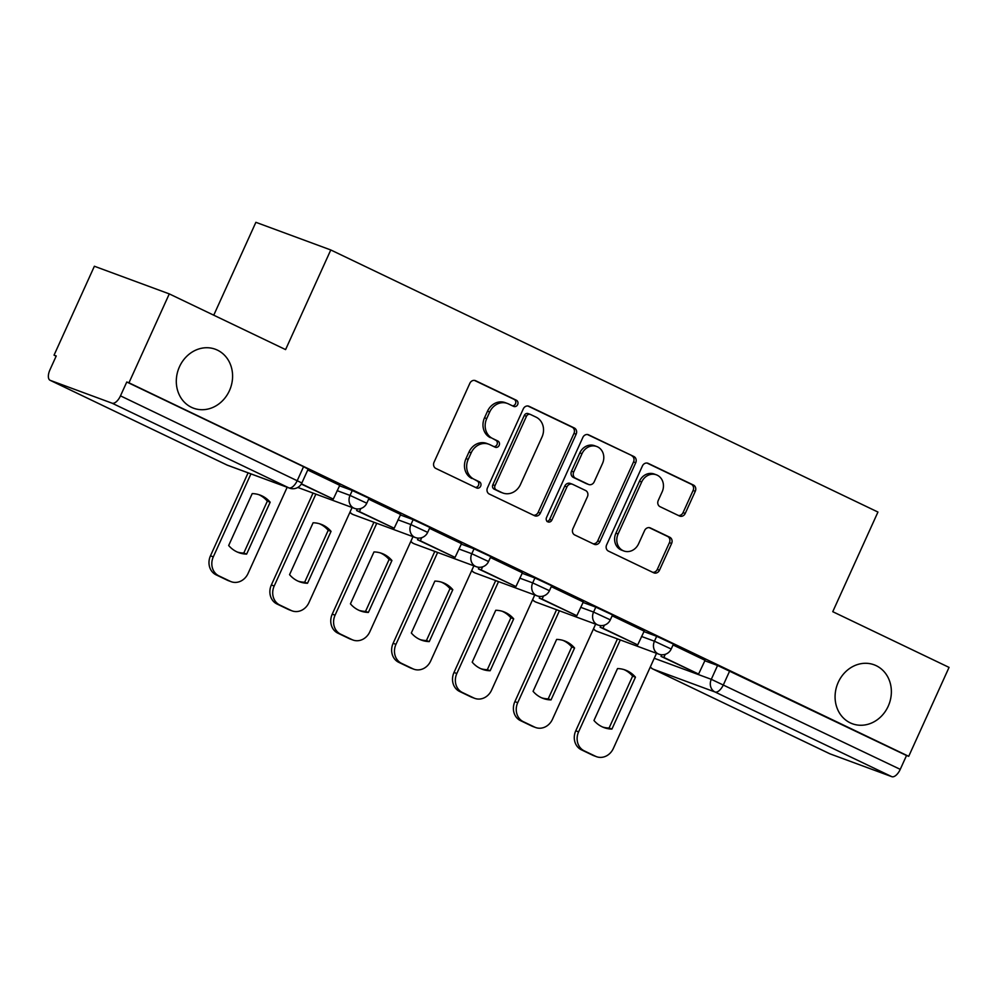 <?xml version="1.0" encoding="UTF-8"?>
<svg xmlns="http://www.w3.org/2000/svg" width="999" height="999" viewBox="0 0 999 999"><rect width="100%" height="100%" fill="white"/><g stroke="black" fill="none" stroke-linecap="round" stroke-linejoin="round"><path stroke-width="1.5" d="M517.657 404.595A3.372 2.972 110.3 0 0 516.371 400.237L475.674 380.744A4.82 4.246 110.3 0 0 469.855 383.291L434.041 462.237A4.82 4.246 110.3 0 0 435.876 468.456L476.585 487.949A3.372 2.972 110.3 0 0 479.37 481.805L474.1 479.283A15.422 13.574 110.3 0 1 468.206 459.378L471.191 452.797A15.422 13.574 110.3 0 1 488.786 444.205A15.422 13.574 110.3 0 1 489.822 444.642L495.079 447.165A3.372 2.972 110.3 0 0 497.864 441.021L492.607 438.499A15.422 13.574 110.3 0 1 486.713 418.593L489.697 412.013A15.422 13.574 110.3 0 1 507.292 403.421A15.422 13.574 110.3 0 1 508.316 403.846L513.586 406.368A3.372 2.972 110.3 0 0 517.657 404.595M512.437 405.819A3.372 2.972 110.3 0 0 514.185 399.425L474.45 380.394M475.437 487.4A3.372 2.972 110.3 0 0 477.185 481.006L474.1 479.283M493.931 446.615A3.372 2.972 110.3 0 0 495.691 440.209L492.607 438.499M838.248 682.305A31.419 27.672 110.3 0 0 852.347 723.751A31.419 27.672 110.3 0 0 888.198 706.243A31.419 27.672 110.3 0 0 874.1 664.797A31.419 27.672 110.3 0 0 838.248 682.305M179.47 366.758A31.419 27.672 110.3 0 0 193.556 408.204A31.419 27.672 110.3 0 0 229.42 390.684A31.419 27.672 110.3 0 0 215.322 349.238A31.419 27.672 110.3 0 0 179.47 366.758M679.42 515.971A4.82 4.246 110.3 0 0 685.239 513.424L695.292 491.271A4.82 4.246 110.3 0 0 693.443 485.052L648.251 463.399A4.82 4.246 110.3 0 0 642.419 465.959L606.618 544.892A4.82 4.246 110.3 0 0 608.453 551.111L653.658 572.764A4.82 4.246 110.3 0 0 659.477 570.217L671.615 543.468A4.82 4.246 110.3 0 0 669.78 537.25L650.424 527.971A4.82 4.246 110.3 0 0 644.605 530.531L638.586 543.793A12.887 11.351 110.3 0 1 623.875 550.986A12.887 11.351 110.3 0 1 618.094 533.978L641.67 482.005A12.887 11.351 110.3 0 1 656.38 474.825A12.887 11.351 110.3 0 1 662.162 491.82L658.241 500.487A4.82 4.246 110.3 0 0 660.077 506.705L679.42 515.971M112.063 403.184L50.262 380.369A9.815 4.645 -64.4 0 1 50.075 380.282A9.815 4.645 -64.4 0 1 49.95 369.817L56.231 355.969L54.046 355.157L94.381 266.246L169.281 293.893L285.589 349.6L330.781 249.962L877.946 512.05L832.754 611.688L949.05 667.394L908.715 756.318L128.958 382.804L126.773 382.005L120.479 395.854L301.86 482.979L308.142 469.13L303.559 466.683L297.277 480.544A9.815 4.645 -64.4 0 1 288.861 487.862L112.063 403.184A9.815 4.645 -64.4 0 0 120.479 395.854M169.281 293.893L128.958 382.804M576.148 434.203A4.82 4.246 110.3 0 0 574.313 427.984L529.108 406.331A4.82 4.246 110.3 0 0 523.289 408.891L487.475 487.824A4.82 4.246 110.3 0 0 489.323 494.055L534.527 515.696A4.82 4.246 110.3 0 0 540.347 513.149L576.148 434.203L573.975 433.404A4.82 4.246 110.3 0 0 572.127 427.185L527.884 405.994M588.673 434.865L633.878 456.518A4.82 4.246 110.3 0 1 635.726 462.737L599.912 541.683A4.82 4.246 110.3 0 1 594.093 544.23L574.75 534.964A4.82 4.246 110.3 0 1 572.902 528.746L587.424 496.728A4.82 4.246 110.3 0 0 585.589 490.509L572.752 484.365A4.82 4.246 110.3 0 0 566.933 486.913L551.81 520.242A3.372 2.972 110.3 0 1 546.453 517.682L582.854 437.425A4.82 4.246 110.3 0 1 588.673 434.865L588.024 434.627M704.645 660.701L717.569 665.471L711.288 679.32L900.249 769.355A9.815 4.645 115.6 0 1 891.832 776.685L830.032 753.87A9.815 4.645 115.6 0 1 829.844 753.795A9.815 4.645 115.6 0 1 829.657 753.696M54.046 355.157L56.144 356.168M213.749 315.197L255.881 222.315L330.781 249.962M908.715 756.318L906.53 755.506L900.249 769.355M301.286 484.065L333.291 499.088L339.772 485.327L307.754 469.992M357.33 508.953L356.606 510.564L394.18 528.246L400.661 514.485L368.631 499.15M418.219 538.124L417.482 539.722L455.057 557.405L461.538 543.656L429.508 528.309M479.095 567.282L478.371 568.893L515.946 586.575L522.415 572.814L490.397 557.479M539.984 596.44L539.248 598.051L576.823 615.734L583.304 601.972L551.273 586.638M600.861 625.611L600.137 627.21L637.712 644.892L644.18 631.143L612.162 615.796M643.768 631.543L656.68 636.313L654.457 641.221L671.203 649.025L673.438 644.105L656.68 636.313M582.879 602.385L595.804 607.142L593.568 612.062L610.314 619.855L612.549 614.947L595.804 607.142M522.002 573.214L534.915 577.984L532.692 582.904L549.438 590.696L551.673 585.776L534.915 577.984M461.113 544.055L474.038 548.826L471.803 553.733L488.561 561.538L490.784 556.618L474.038 548.826M400.237 514.897L413.149 519.655L410.926 524.575L427.672 532.367L429.907 527.46L413.149 519.655M339.348 485.726L352.272 490.497L350.037 495.417L366.795 503.209L369.018 498.289L352.272 490.497M661.75 654.77L661.013 656.38L698.588 674.063L705.069 660.302L673.039 644.967M906.53 755.506L717.569 665.471M126.773 382.005L303.559 466.683M507.292 403.421L505.107 402.609A15.422 13.574 110.3 0 0 487.512 411.213L489.697 412.013M490.422 437.687A15.422 13.574 110.3 0 1 484.527 417.782L487.512 411.213M488.786 444.205L486.613 443.394A15.422 13.574 110.3 0 0 469.006 451.998L471.191 452.797M471.915 478.484A15.422 13.574 110.3 0 1 466.021 458.578L469.006 451.998M533.566 515.247A4.82 4.246 110.3 0 0 538.161 512.35L573.975 433.404M530.531 414.498A3.372 2.972 110.3 0 0 526.461 416.283L495.029 485.576A3.372 2.972 110.3 0 0 496.316 489.922L501.873 492.594A15.422 13.574 110.3 0 0 502.897 493.019A15.422 13.574 110.3 0 0 520.504 484.428L541.982 437.062A15.422 13.574 110.3 0 0 536.088 417.157L530.531 414.498M528.359 413.686A3.372 2.972 110.3 0 0 524.275 415.472L526.461 416.283M502.897 493.019L500.711 492.22A15.422 13.574 110.3 0 1 499.687 491.783L494.13 489.123A3.372 2.972 110.3 0 1 492.844 484.765L524.275 415.472M587.449 434.528L633.878 456.518M593.131 543.781A4.82 4.246 110.3 0 0 597.727 540.884L633.541 461.938A4.82 4.246 110.3 0 0 631.693 455.719M570.566 483.553A4.82 4.246 110.3 0 0 564.747 486.113L549.625 519.443L551.81 520.242M546.965 521.466A3.372 2.972 110.3 0 0 549.625 519.443M602.497 463.511A12.887 11.351 110.3 0 0 596.715 446.503A12.887 11.351 110.3 0 0 582.005 453.696L573.701 472.003A4.82 4.246 110.3 0 0 575.536 478.221L588.374 484.378A4.82 4.246 110.3 0 0 594.193 481.818L602.497 463.511M596.715 446.503L594.53 445.704A12.887 11.351 110.3 0 0 579.82 452.884L582.005 453.696M586.838 483.803A4.82 4.246 110.3 0 1 586.188 483.566L573.351 477.422A4.82 4.246 110.3 0 1 571.515 471.203L579.82 452.884M656.38 474.825L654.195 474.013A12.887 11.351 110.3 0 0 639.485 481.206L641.67 482.005M623.875 550.986L621.69 550.174A12.887 11.351 110.3 0 1 615.908 533.166L639.485 481.206M652.697 572.315A4.82 4.246 110.3 0 0 657.292 569.418L669.43 542.657A4.82 4.246 110.3 0 0 667.594 536.438L649.2 527.634M678.471 515.509A4.82 4.246 110.3 0 0 683.066 512.612L693.106 490.472A4.82 4.246 110.3 0 0 691.271 484.253L647.015 463.049M287.163 487.275L248.039 573.501A14.735 12.975 -69.7 0 1 231.231 581.718L228.396 580.669A14.735 12.975 -69.7 0 1 227.41 580.257L216.096 574.837A14.735 12.975 110.3 0 1 210.464 555.819L248.102 472.852M246.628 554.108A30.445 26.798 -69.7 0 1 238.773 552.634A30.445 26.798 -69.7 0 1 228.671 545.504L252.21 493.606A30.445 26.798 110.3 0 1 260.065 495.079A30.445 26.798 110.3 0 1 270.167 502.21L246.628 554.108L243.781 553.059A30.445 26.798 -69.7 0 1 237.375 552.072M243.781 553.059L267.332 501.161A30.445 26.798 110.3 0 0 258.629 494.592M333.291 499.088L301.423 483.816M231.231 581.718A14.735 12.975 -69.7 0 1 230.245 581.306L218.931 575.886A14.735 12.975 110.3 0 1 213.299 556.868L250.936 473.901M270.167 502.21L267.332 501.161M352.098 507.492L308.916 602.672A14.735 12.975 -69.7 0 1 292.108 610.876L289.273 609.827A14.735 12.975 -69.7 0 1 288.299 609.415L276.973 603.995A14.735 12.975 110.3 0 1 271.353 584.977L313.037 493.081M307.505 583.266A30.445 26.798 -69.7 0 1 299.663 581.805A30.445 26.798 -69.7 0 1 289.56 574.662L313.099 522.777A30.445 26.798 110.3 0 1 320.941 524.238A30.445 26.798 110.3 0 1 331.044 531.368L307.505 583.266L304.67 582.217A30.445 26.798 -69.7 0 1 298.251 581.231M304.67 582.217L328.209 530.319A30.445 26.798 110.3 0 0 319.505 523.763M394.18 528.246L359.44 511.613L360.851 508.503M356.606 510.564L359.44 511.613M292.108 610.876A14.735 12.975 -69.7 0 1 291.134 610.464L279.82 605.044A14.735 12.975 110.3 0 1 274.188 586.026L315.871 494.13M331.044 531.368L328.209 530.319M412.974 536.663L369.805 631.83A14.735 12.975 -69.7 0 1 352.997 640.034L350.162 638.998A14.735 12.975 -69.7 0 1 349.175 638.573L337.862 633.154A14.735 12.975 110.3 0 1 332.23 614.148L373.913 522.24M368.394 612.424A30.445 26.798 -69.7 0 1 360.539 610.963A30.445 26.798 -69.7 0 1 350.437 603.833L373.976 551.935A30.445 26.798 110.3 0 1 381.83 553.396A30.445 26.798 110.3 0 1 391.933 560.526L368.394 612.424L365.547 611.388A30.445 26.798 -69.7 0 1 359.141 610.389M365.547 611.388L389.098 559.49A30.445 26.798 110.3 0 0 380.394 552.922M455.057 557.405L420.329 540.771L421.74 537.662M417.482 539.722L420.329 540.771M352.997 640.034A14.735 12.975 -69.7 0 1 352.01 639.622L340.696 634.203A14.735 12.975 110.3 0 1 335.065 615.197L376.76 523.289M391.933 560.526L389.098 559.49M473.863 565.821L430.681 660.988A14.735 12.975 -69.7 0 1 413.873 669.205L411.039 668.156A14.735 12.975 -69.7 0 1 410.065 667.744L398.738 662.325A14.735 12.975 110.3 0 1 393.119 643.306L434.802 551.411M429.27 641.595A30.445 26.798 -69.7 0 1 421.428 640.122A30.445 26.798 -69.7 0 1 411.326 632.991L434.865 581.093A30.445 26.798 110.3 0 1 442.707 582.567A30.445 26.798 110.3 0 1 452.809 589.697L429.27 641.595L426.436 640.546A30.445 26.798 -69.7 0 1 420.017 639.56M426.436 640.546L449.975 588.648A30.445 26.798 110.3 0 0 441.271 582.08M515.946 586.575L481.206 569.929L482.617 566.82M478.371 568.893L481.206 569.929M413.873 669.205A14.735 12.975 -69.7 0 1 412.899 668.793L401.586 663.373A14.735 12.975 110.3 0 1 395.954 644.355L437.637 552.447M452.809 589.697L449.975 588.648M534.74 594.979L491.57 690.159A14.735 12.975 -69.7 0 1 474.762 698.363L471.915 697.314A14.735 12.975 -69.7 0 1 470.941 696.902L459.627 691.483A14.735 12.975 110.3 0 1 453.996 672.464L495.679 580.569M490.159 670.754A30.445 26.798 -69.7 0 1 482.305 669.293A30.445 26.798 -69.7 0 1 472.202 662.15L495.741 610.264A30.445 26.798 110.3 0 1 503.596 611.725A30.445 26.798 110.3 0 1 513.698 618.856L490.159 670.754L487.312 669.705A30.445 26.798 -69.7 0 1 480.906 668.718M487.312 669.705L510.864 617.807A30.445 26.798 110.3 0 0 502.16 611.251M576.823 615.734L542.095 599.1L543.506 595.991M539.248 598.051L542.095 599.1M474.762 698.363A14.735 12.975 -69.7 0 1 473.776 697.951L462.462 692.532A14.735 12.975 110.3 0 1 456.83 673.513L498.526 581.618M513.698 618.856L510.864 617.807M595.629 624.15L552.447 719.317A14.735 12.975 -69.7 0 1 535.639 727.522L532.804 726.485A14.735 12.975 -69.7 0 1 531.818 726.061L520.504 720.641A14.735 12.975 110.3 0 1 514.872 701.635L556.568 609.727M551.036 699.912A30.445 26.798 -69.7 0 1 543.194 698.451A30.445 26.798 -69.7 0 1 533.079 691.32L556.63 639.422A30.445 26.798 110.3 0 1 564.472 640.883A30.445 26.798 110.3 0 1 574.575 648.014L551.036 699.912L548.201 698.875A30.445 26.798 -69.7 0 1 541.783 697.876M548.201 698.875L571.74 646.977A30.445 26.798 110.3 0 0 563.036 640.409M637.712 644.892L602.971 628.259L604.383 625.149M600.137 627.21L602.971 628.259M535.639 727.522A14.735 12.975 -69.7 0 1 534.665 727.11L523.339 721.69A14.735 12.975 110.3 0 1 517.719 702.684L559.403 610.776M574.575 648.014L571.74 646.977M656.505 653.309L613.336 748.476A14.735 12.975 -69.7 0 1 596.528 756.693L593.681 755.644A14.735 12.975 -69.7 0 1 592.707 755.232L581.393 749.812A14.735 12.975 110.3 0 1 575.761 730.793L617.444 638.898M611.925 729.083A30.445 26.798 -69.7 0 1 604.07 727.609A30.445 26.798 -69.7 0 1 593.968 720.479L617.507 668.581A30.445 26.798 110.3 0 1 625.362 670.054A30.445 26.798 110.3 0 1 635.464 677.185L611.925 729.083L609.078 728.034A30.445 26.798 -69.7 0 1 602.672 727.047M609.078 728.034L632.617 676.136A30.445 26.798 110.3 0 0 623.925 669.567M698.588 674.063L663.86 657.417L665.272 654.308M661.013 656.38L663.86 657.417M596.528 756.693A14.735 12.975 -69.7 0 1 595.541 756.28L584.228 750.848A14.735 12.975 110.3 0 1 578.596 731.842L620.292 639.934M635.464 677.185L632.617 676.136M514.185 399.425L516.371 400.237M477.185 481.006L479.37 481.805M495.691 440.209L497.864 441.021M654.258 658.279L711.288 679.32A9.815 8.641 -69.7 0 0 715.034 691.995L653.234 669.193L830.032 753.87M891.832 776.685L715.034 691.995A9.815 4.645 -64.4 0 0 723.451 684.677L729.745 670.829M50.262 380.369L227.06 465.047L288.861 487.862A9.815 8.641 110.3 0 0 289.51 488.136A9.815 9.815 0 0 0 301.86 482.979M641.533 636.463L654.457 641.221A9.815 8.641 -69.7 0 0 658.204 653.895A9.815 8.641 -69.7 0 0 658.865 654.183A9.815 9.815 0 0 0 671.203 649.025M580.656 607.292L593.568 612.062A9.815 8.641 -69.7 0 0 597.327 624.737A9.815 8.641 -69.7 0 0 597.976 625.012A9.815 9.815 0 0 0 610.314 619.855M519.767 578.134L532.692 582.904A9.815 8.641 -69.7 0 0 536.438 595.579A9.815 8.641 -69.7 0 0 537.1 595.854A9.815 9.815 0 0 0 549.438 590.696M458.891 548.975L471.803 553.733A9.815 8.641 -69.7 0 0 475.561 566.408A9.815 8.641 -69.7 0 0 476.211 566.695A9.815 9.815 0 0 0 488.561 561.538M398.002 519.805L410.926 524.575A9.815 8.641 -69.7 0 0 414.672 537.25A9.815 8.641 -69.7 0 0 415.334 537.524A9.815 9.815 0 0 0 427.672 532.367M337.125 490.646L350.037 495.417A9.815 8.641 -69.7 0 0 353.796 508.091A9.815 8.641 -69.7 0 0 354.445 508.366A9.815 9.815 0 0 0 366.795 503.209M415.334 537.524L353.534 514.71A9.815 8.641 -69.7 0 1 352.872 514.435A9.815 8.641 110.3 0 1 350.012 512.087M476.211 566.695L414.41 543.881A9.815 8.641 -69.7 0 1 413.761 543.606A9.815 8.641 110.3 0 1 410.889 541.258M537.1 595.854L475.299 573.039A9.815 8.641 -69.7 0 1 474.637 572.764A9.815 8.641 110.3 0 1 471.778 570.417M597.976 625.012L536.176 602.197A9.815 8.641 -69.7 0 1 535.526 601.922A9.815 8.641 110.3 0 1 532.654 599.575M658.865 654.183L597.065 631.368A9.815 8.641 -69.7 0 1 596.403 631.093A9.815 8.641 110.3 0 1 593.543 628.746M650.249 667.095A9.815 9.815 0 0 0 653.046 669.105A9.815 4.645 115.6 0 0 653.234 669.193A9.815 8.641 -69.7 0 1 650.361 666.845M829.844 753.795L653.046 669.105A9.815 4.645 115.6 0 1 652.722 668.918M50.075 380.282L226.873 464.972A9.815 9.815 0 0 0 227.71 465.322A9.815 8.641 110.3 0 1 227.06 465.047A9.815 4.645 115.6 0 1 226.873 464.972A9.815 4.645 115.6 0 1 226.686 464.872M484.527 417.782L486.713 418.593M466.021 458.578L468.206 459.378M475.012 380.494L475.674 380.744M538.161 512.35L540.347 513.149M528.459 406.094L529.108 406.331M572.127 427.185L574.313 427.984M492.844 484.765L495.029 485.576M494.13 489.123L496.316 489.922M499.687 491.783L501.873 492.594M633.541 461.938L635.726 462.737M597.727 540.884L599.912 541.683M564.747 486.113L566.933 486.913M571.515 471.203L573.701 472.003M573.351 477.422L575.536 478.221M586.188 483.566L588.374 484.378M615.908 533.166L618.094 533.978M649.775 527.734L650.424 527.971M667.594 536.438L669.78 537.25M669.43 542.657L671.615 543.468M657.292 569.418L659.477 570.217M647.589 463.161L648.251 463.399M691.271 484.253L693.443 485.052M693.106 490.472L695.292 491.271M683.066 512.612L685.239 513.424M213.299 556.868L210.464 555.819M230.245 581.306L227.41 580.257M218.931 575.886L216.096 574.837M274.188 586.026L271.353 584.977M291.134 610.464L288.299 609.415M279.82 605.044L276.973 603.995M335.065 615.197L332.23 614.148M352.01 639.622L349.175 638.573M340.696 634.203L337.862 633.154M395.954 644.355L393.119 643.306M412.899 668.793L410.065 667.744M401.586 663.373L398.738 662.325M456.83 673.513L453.996 672.464M473.776 697.951L470.941 696.902M462.462 692.532L459.627 691.483M517.719 702.684L514.872 701.635M534.665 727.11L531.818 726.061M523.339 721.69L520.504 720.641M578.596 731.842L575.761 730.793M595.541 756.28L592.707 755.232M584.228 750.848L581.393 749.812M354.445 508.366L297.789 487.45M349.887 512.35A9.815 9.815 0 0 0 353.534 514.71M410.776 541.508A9.815 9.815 0 0 0 414.41 543.881M471.653 570.679A9.815 9.815 0 0 0 475.299 573.039M532.542 599.837A9.815 9.815 0 0 0 536.176 602.197M593.418 628.995A9.815 9.815 0 0 0 597.065 631.368M227.71 465.322L289.51 488.136M528.134 413.598L530.307 414.398M570.254 483.429L572.427 484.228M586.513 483.703L588.698 484.503"/></g></svg>

